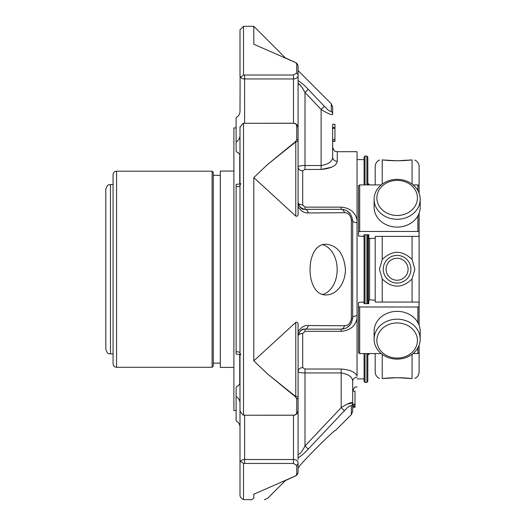 <?xml version="1.0" encoding="UTF-8"?>
<svg xmlns="http://www.w3.org/2000/svg" width="526" height="526" viewBox="0 0 526 526"><rect width="100%" height="100%" fill="white"/><g stroke="black" fill="none" stroke-linecap="round" stroke-linejoin="round"><path stroke-width="0.79" d="M368.404 184.909L368.404 183.771L367.819 183.771M369.581 238.574L369.581 299.892M368.404 353.564L368.404 354.702L369.581 353.531M375.196 300.149L375.196 238.317M375.196 184.909L375.196 166.499C375.334 163.501 376.748 161.351 379.456 160.042M379.456 378.424C376.748 377.122 375.334 374.966 375.196 371.967L375.196 353.564M382.224 378.562C378.464 378.464 378.464 378.464 382.224 378.562L397.15 377.675L412.075 378.562C415.836 378.464 415.836 378.464 412.075 378.562C402.107 377.451 392.153 377.451 382.224 378.562L382.224 354.36M412.075 259.482C402.134 249.975 392.186 249.975 382.224 259.482L379.456 269.233L382.224 278.984C392.172 288.491 402.127 288.491 412.075 278.984L414.843 269.233L412.075 259.482L412.075 236.398M382.224 159.911C378.464 160.003 378.464 160.003 382.224 159.911L397.15 160.792L412.075 159.911C402.107 161.015 392.153 161.015 382.224 159.911L382.224 184.113M412.075 159.911C415.836 160.003 415.836 160.003 412.075 159.911L412.075 184.113M419.104 325.239L419.104 213.234A23.045 19.962 180 0 0 420.195 207.152A23.045 19.962 180 0 1 397.15 227.114A23.045 19.962 180 0 1 374.104 207.152L374.104 199.321A23.045 19.962 180 0 1 397.15 179.359A23.045 19.962 180 0 1 420.195 199.321A23.045 19.962 180 0 1 397.15 219.276A23.045 19.962 180 0 1 374.104 199.321M420.195 199.321L420.195 207.152L420.195 199.321A23.045 19.962 180 0 0 419.104 193.239L419.104 166.499C418.966 163.501 417.552 161.351 414.843 160.042M414.843 378.424C417.552 377.122 418.966 374.966 419.104 371.967L419.104 345.227M397.091 255.406A13.827 13.827 0 0 1 409.064 276.15A13.827 13.827 0 0 1 385.117 276.15A13.827 13.827 0 0 1 397.091 255.406M397.091 258.24A10.993 10.993 0 0 1 406.611 274.73A10.993 10.993 0 0 1 387.57 274.73A10.993 10.993 0 0 1 397.091 258.24M381.205 353.564L359.685 353.564L359.685 306.993L417.874 306.993L419.044 306.592L419.044 302.47L417.874 302.069L375.255 302.069L375.255 300.267L375.255 302.069M417.874 215.89L417.874 231.473L419.044 231.874L419.044 235.996L417.874 236.398L375.255 236.398L375.255 238.199L369.988 238.6L368.818 238.199L368.818 234.8L364.018 234.8L364.018 235.996L362.848 236.398L358.515 235.996L358.515 231.874L359.685 231.473L359.685 184.909L358.515 185.658L358.515 231.874M417.874 347.883L417.874 353.564L419.044 352.808L419.044 345.385M417.874 353.564L413.094 353.564M359.685 306.993L358.515 306.592L358.515 352.808L359.685 353.564M358.515 306.592L358.515 302.47L362.848 302.069L364.018 302.47L364.018 303.673L368.818 303.673L368.818 300.267L369.988 299.866L375.255 300.267M417.874 231.473L359.685 231.473M375.255 236.398L375.255 238.199M419.044 193.081L419.044 185.658L417.874 184.909L413.094 184.909M381.205 184.909L359.685 184.909M419.044 306.592L419.044 325.081M368.818 303.673L368.818 300.267M419.044 213.392L419.044 231.874M368.818 238.199L368.818 234.8M374.104 339.152L374.104 331.314A23.045 19.962 0 0 1 397.15 311.353A23.045 19.962 0 0 1 420.195 331.314L420.195 339.152A23.045 19.962 0 0 1 397.15 359.107A23.045 19.962 0 0 1 374.104 339.152A23.045 19.962 0 0 1 397.15 319.19A23.045 19.962 0 0 1 420.195 339.152M397.15 322.971A20.284 17.562 0 0 1 414.712 349.317A20.284 17.562 0 0 1 379.588 349.317A20.284 17.562 0 0 1 397.15 322.971M397.15 180.372A20.284 17.562 180 0 1 414.712 206.718A20.284 17.562 180 0 1 379.588 206.718A20.284 17.562 180 0 1 397.15 180.372M239.738 383.842L239.738 382.566L239.738 383.842L237.897 386.163L237.048 386.163L236.108 387.287L236.108 420.885C238.594 422.214 239.889 424.291 240.001 427.105L240.001 402.962C239.863 400.22 238.567 398.037 236.108 396.413M239.738 155.906L239.738 183.975M364.077 353.564L364.077 381.455L365.011 382.389L365.011 353.564M365.011 303.673L365.011 234.8M365.011 184.909L365.011 156.077L366.885 156.077L366.885 184.909M367.819 234.8L367.819 303.673M367.819 353.564L367.819 381.455L366.885 382.389L366.885 353.564M366.885 156.077L367.819 157.018L367.819 184.909M364.077 303.673L364.077 234.8M364.077 184.909L364.077 157.018L365.011 156.077M334.957 141.316L332.649 141.316L334.957 141.316L334.957 124.307L332.649 124.307L332.649 157.083L332.649 124.307M334.957 139.383L332.649 139.383M334.957 128.331L332.649 128.331M334.957 140.961L332.649 140.961L334.957 140.975M352.696 407.302L355.004 407.302L352.696 407.131M355.004 407.144L355.004 391.134L352.696 391.134L352.696 402.87L347.199 404.152M352.696 407.144L352.696 405.875L355.004 405.875M355.004 404.284L352.696 404.284M355.004 404.606L352.696 404.606M355.004 406.203L352.696 406.203M340.835 285.835C343.794 281.094 345.332 275.677 345.444 269.575C344.043 254.209 337.764 245.76 326.607 244.235C304.554 242.696 304.501 296.434 326.554 294.915C332.09 294.738 336.857 291.713 340.835 285.835M267.359 164.664L295.612 141.553A4.609 1.611 53.9 0 1 295.776 141.856L267.359 164.664L253.808 177.61L253.808 360.856L267.359 373.802L295.776 396.611A4.609 1.611 126.1 0 1 295.612 396.913L267.359 373.802M242.782 414.856L240.112 411.332L240.001 410.438L240.001 128.028L240.112 127.134L242.782 123.617L243.512 123.432L243.512 415.034L242.782 414.856A4.609 4.609 0 0 0 244.61 415.231L293.469 415.185C295.461 415.027 296.552 414.146 296.736 412.542L296.736 399.024A4.609 2.466 0 0 0 298.078 397.288L298.078 325.995C298.314 322.957 297.545 321.748 295.776 322.385L253.808 360.856M298.078 331.682C300.99 327.33 304.383 325.272 308.249 325.522L344.438 325.758C348.074 325.87 350.382 323.536 351.348 318.743A4.609 1.571 180 0 0 352.696 317.632A4.609 1.828 180 0 1 357.049 315.81L357.049 222.662A4.609 1.828 -0 0 1 352.696 220.835A4.609 1.571 180 0 0 351.348 219.723C350.388 214.943 348.08 212.603 344.438 212.714L308.249 212.951C304.383 213.194 300.997 211.143 298.078 206.784M295.612 141.553L296.736 139.443L296.736 125.924A4.609 2.722 -0 0 1 298.078 127.844L298.078 212.471C298.314 215.509 297.552 216.712 295.776 216.081L253.808 177.61M296.736 125.924C296.552 124.32 295.461 123.439 293.469 123.281L244.61 123.281L293.469 123.235L293.469 78.953A4.609 3.261 0 0 0 298.078 75.698A4.609 3.721 180 0 0 296.736 73.068L296.736 63.876A4.609 3.899 -0 0 1 298.078 66.624L298.078 126.641A4.609 3.261 180 0 1 298.025 127.141M243.512 123.432L244.61 123.281M244.61 415.185L243.512 415.034M296.736 399.024L295.612 396.913M298.078 80.642C300.99 82.299 304.383 85.199 308.249 89.348C304.383 85.205 300.997 82.306 298.078 80.642L298.078 84.18C299.583 83.904 301.891 86.659 304.995 92.458C302.937 88.861 298.584 81.76 298.078 84.18L298.078 166.992C298.452 166.098 300.76 165.611 304.995 165.526L321.123 165.526C328.566 164.296 332.406 161.482 332.649 157.083L332.649 147.089L332.649 157.083A4.609 4.234 0 0 0 337.258 161.318C336.508 165.743 331.13 168.451 321.123 169.438L331.61 167.202M298.078 457.824C300.997 456.167 304.383 453.261 308.249 449.125L344.438 410.661C348.08 406.723 350.388 405.151 351.348 405.934L351.348 414.626L335.345 430.63C335.358 428.48 297.558 466.674 299.511 466.463L298.078 467.897L298.078 471.848A4.609 3.899 180 0 1 296.736 474.59L296.736 465.398L293.469 463.439L244.61 463.439L244.61 459.514A4.609 3.261 180 0 0 240.112 462.065C240.796 461.322 241.927 461.815 243.512 463.551L244.61 463.439M296.736 465.398A4.609 3.721 0 0 0 298.078 462.775L298.078 471.848A4.609 4.609 0 0 1 296.026 475.682L253.808 494.23L253.808 498.161C272.074 498.411 272.074 498.411 253.808 498.161L251.658 499.7C268.444 499.7 268.444 499.7 251.658 499.7L243.512 499.568C241.125 498.392 239.955 496.899 240.001 495.091L240.001 410.438M264.368 499.7L267.622 498.352L285.434 480.54L295.612 475.912L296.736 474.59M243.512 463.551L243.512 499.568M308.249 449.125L304.995 446.015C301.891 451.808 299.583 454.569 298.078 454.286L298.078 451.341M344.438 410.661L341.177 407.637C347.745 403.495 351.585 401.903 352.696 402.87L352.696 381.383C352.486 377.004 348.639 374.19 341.177 372.941L341.177 369.028C349.875 369.719 355.168 372.013 357.049 375.912L357.049 318.572C355.168 326.317 349.882 330.571 341.177 331.327L341.177 329.158A4.609 3.38 -90 0 0 344.438 325.758M351.348 405.934A4.609 4.333 0 0 0 352.696 402.87L352.696 411.365L351.348 414.626M337.258 161.318L337.258 151.698L357.049 151.698L357.049 222.662M357.049 315.81L357.049 318.572M298.078 166.992A4.609 3.86 -0 0 0 302.687 170.851L304.995 169.438L302.687 170.851L302.687 204.923L304.995 207.139L341.177 207.139C349.875 207.895 355.168 212.149 357.049 219.894M302.687 204.923A4.609 2.525 -0 0 1 298.078 202.398C299.583 207.586 301.891 209.887 304.995 209.315L341.177 209.315C347.745 209.611 351.585 213.451 352.696 220.835L352.696 317.632C351.611 325.002 347.771 328.842 341.177 329.158L304.995 329.158L304.995 331.327L302.687 333.55L302.687 367.615L304.995 369.028L341.177 369.028M352.696 381.383A4.609 4.234 180 0 1 357.049 377.155M298.078 348.883L298.078 459.612M295.776 322.385L295.776 396.611A4.609 0.782 180 0 1 298.078 397.288L298.078 410.622A4.609 2.722 180 0 1 296.736 412.542M308.249 325.522A4.609 3.334 -90 0 1 304.995 329.158C301.911 328.559 299.61 330.867 298.078 336.068A4.609 2.525 180 0 1 302.687 333.55M341.177 207.139L341.177 209.315A4.609 3.38 90 0 1 344.438 212.714M304.995 207.139L304.995 209.315A4.609 3.334 90 0 1 308.249 212.951M324.384 106.357C328.027 110.223 330.328 111.88 331.301 111.328L331.301 103.793L332.649 107.054L332.649 114.444C331.564 115.201 327.724 113.537 321.123 109.441L304.995 92.458L308.249 89.348L324.384 106.357L321.123 109.441L321.123 169.438L304.995 169.438L304.995 92.458M331.301 111.328A4.609 4.399 0 0 1 332.649 114.444M298.078 371.474C298.452 372.369 300.76 372.862 304.995 372.941C300.76 372.862 298.459 372.369 298.078 371.474A4.609 3.86 180 0 1 302.687 367.615M295.277 62.403L285.434 57.926L253.808 26.3L253.808 44.237L295.612 62.561L296.736 63.876M298.078 462.775A4.609 3.261 180 0 0 293.469 459.514L293.469 463.439M240.001 29.811L240.001 75.882L240.001 29.811L243.512 26.3L243.512 74.916C241.934 76.651 240.796 77.151 240.112 76.401L240.001 111.367C239.889 114.181 238.594 116.253 236.108 117.581L236.108 151.179L237.048 152.31L237.897 152.31L239.738 154.631M236.108 184.495L236.108 353.972M236.108 351.841C238.574 351.684 239.869 352.111 240.001 353.137L240.79 354.84M240.796 183.627L240.001 185.33C239.863 186.355 238.567 186.789 236.108 186.625M236.108 142.059C238.574 140.429 239.869 138.246 240.001 135.511L240.001 128.028M298.078 66.624L298.078 66.624A4.609 4.609 0 0 0 296.026 62.791M295.776 216.081L295.776 141.856A4.609 0.782 -0 0 0 298.078 141.178A4.609 2.466 180 0 0 296.736 139.443M240.086 411.207A4.609 3.261 180 0 0 240.001 411.825L240.001 462.584M240.112 76.401A4.609 3.261 0 0 0 244.61 78.953L244.61 75.027L293.469 75.027L296.736 73.068M244.61 75.027L243.512 74.916M239.738 382.566L239.738 354.498M233.886 367.404L220.302 367.404L220.302 171.068L233.886 171.068M236.108 410.543L233.886 410.543L233.886 127.923L236.108 127.923M213.28 172.35L213.28 366.116L212.109 367.286L212.109 171.18L213.28 172.35M116.575 171.18L116.575 367.286C114.444 367.076 113.274 365.905 113.064 363.775L113.064 174.698C113.274 172.561 114.444 171.391 116.575 171.18L212.109 171.18M105.805 349.257L105.805 189.215C108.014 182.824 109.079 185.428 110.486 184.527L110.486 353.939C109.079 353.038 108.014 355.642 105.805 349.257M322.977 294.369A25.347 17.923 90 0 0 337.173 269.575A25.347 17.923 90 0 0 322.971 244.781M368.404 234.8L368.404 303.673M382.224 302.069L382.224 278.984M382.224 259.482L382.224 236.398M412.075 378.562L412.075 354.36M412.075 302.069L412.075 278.984M417.874 306.993L417.874 322.583M417.874 184.909L417.874 190.583M366.885 234.8L366.885 303.673M351.348 219.723L351.348 318.743M304.995 372.941L304.995 446.015L341.177 407.637L341.177 372.941L304.995 372.941L304.995 369.028M304.995 331.327L341.177 331.327M293.469 415.185L293.469 459.514L244.61 459.514L244.61 415.231L293.469 415.231A4.609 4.609 0 0 0 298.078 410.622M298.078 411.825A4.609 3.261 180 0 0 298.025 411.332M293.469 75.027L293.469 78.953L244.61 78.953L244.61 123.235A4.609 4.609 0 0 0 242.782 123.61M240.086 127.259A4.609 3.261 180 0 1 240.001 126.641M298.078 127.844A4.609 4.609 0 0 0 293.469 123.235L293.469 123.281M368.404 354.702L367.819 354.702M368.404 183.771L369.581 184.942M365.011 382.389L366.885 382.389M334.957 127.489L332.649 127.489M349.442 212.806L349.915 213.319M349.922 325.14L349.211 325.883M357.049 386.781C355.793 387.695 354.8 385.223 352.696 391.383M298.078 336.068L298.867 332.866M347.153 327.488L350.119 324.89M351.394 322.957L352.696 317.632M350.388 213.918L347.16 210.979M298.078 202.405L298.847 205.567M301.201 208.184L299.425 206.494M337.258 151.698C335.897 150.811 334.838 153.388 332.649 147.089M299.991 207.165L303.943 209.23M299.879 331.419L301.142 330.348L303.831 329.256M331.301 103.793L298.078 70.569M240.001 354.563L236.108 354.051M236.108 184.416L240.001 183.909M240.027 353.485L240.001 353.137M243.512 26.3L253.808 26.3M357.049 378.878L364.077 378.878M357.049 159.595L364.077 159.595M213.28 363.131L220.302 363.131M213.28 175.336L220.302 175.336M116.575 367.286L212.109 367.286M113.064 184.527L110.486 184.527M113.064 353.939L110.486 353.939"/></g></svg>
